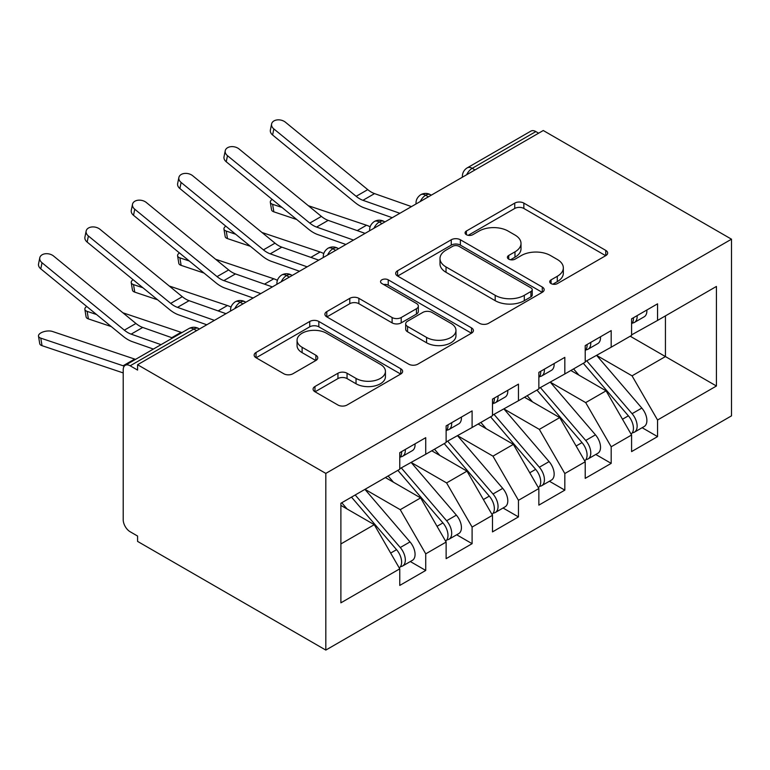<?xml version="1.0" encoding="UTF-8"?>
<svg xmlns="http://www.w3.org/2000/svg" width="770" height="770" viewBox="0 0 770 770"><rect width="100%" height="100%" fill="white"/><g stroke="black" fill="none" stroke-linecap="round" stroke-linejoin="round"><path stroke-width="1.16" d="M551.041 283.572A4.505 2.599 0 0 0 557.413 283.572L605.769 255.65A6.439 3.715 0 0 0 607.655 253.022A6.439 3.715 0 0 0 605.769 250.394L523.85 203.107A6.439 3.715 0 0 0 514.755 203.107L466.399 231.019A4.505 2.599 0 0 0 465.08 232.858A4.505 2.599 0 0 0 466.399 234.696A4.505 2.599 0 0 0 472.77 234.696L479.027 231.087A20.598 11.887 0 0 1 508.152 231.087L514.976 235.023A20.598 11.887 0 0 1 521.011 243.435A20.598 11.887 0 0 1 514.976 251.838L508.72 255.457A4.505 2.599 0 0 0 507.401 257.296A4.505 2.599 0 0 0 508.72 259.134A4.505 2.599 0 0 0 515.091 259.134L521.348 255.525A20.598 11.887 0 0 1 550.473 255.525L557.297 259.461A20.598 11.887 0 0 1 563.332 267.873A20.598 11.887 0 0 1 557.297 276.276L551.041 279.895A4.505 2.599 0 0 0 549.722 281.733A4.505 2.599 0 0 0 551.041 283.572L551.041 279.895M314.969 386.502A6.439 3.715 0 0 0 313.082 389.129A6.439 3.715 0 0 0 314.969 391.757L337.953 405.02A6.439 3.715 0 0 0 347.049 405.02L400.747 374.018A6.439 3.715 0 0 0 402.633 371.39A6.439 3.715 0 0 0 400.747 368.763L318.838 321.465A6.439 3.715 0 0 0 309.733 321.465L256.035 352.477A6.439 3.715 0 0 0 254.148 355.105A6.439 3.715 0 0 0 256.035 357.732L283.793 373.758A6.439 3.715 0 0 0 292.898 373.758L315.873 360.485A6.439 3.715 0 0 0 317.76 357.858A6.439 3.715 0 0 0 315.873 355.23L302.11 347.28A17.219 9.943 0 0 1 297.066 340.253A17.219 9.943 0 0 1 307.692 331.071A17.219 9.943 0 0 1 326.461 333.227L380.39 364.364A17.219 9.943 0 0 1 385.433 371.39A17.219 9.943 0 0 1 374.798 380.572A17.219 9.943 0 0 1 356.038 378.417L347.049 373.229A6.439 3.715 0 0 0 337.953 373.229L314.969 386.502L314.969 391.757M543.264 130.515L731.5 239.191L325.816 473.406L137.58 364.73L543.264 130.515M479.479 323.304A6.439 3.715 0 0 0 488.584 323.304L542.282 292.302A6.439 3.715 0 0 0 544.169 289.674A6.439 3.715 0 0 0 542.282 287.046L460.364 239.759A6.439 3.715 0 0 0 451.268 239.759L397.57 270.761A6.439 3.715 0 0 0 395.684 273.389A6.439 3.715 0 0 0 397.57 276.016L479.479 323.304M383.662 284.544A4.505 2.599 0 0 1 388.234 285.179L388.234 279.828L471.519 327.905A6.439 3.715 0 0 1 473.406 330.532A6.439 3.715 0 0 1 471.519 333.16L417.821 364.162A6.439 3.715 0 0 1 408.716 364.162L326.798 316.874L326.798 311.619A6.439 3.715 0 0 0 324.911 314.247A6.439 3.715 0 0 0 326.798 316.874M326.798 311.619L349.782 298.346A6.439 3.715 0 0 1 358.887 298.346L392.103 317.529A6.439 3.715 0 0 0 401.208 317.529L416.454 308.722A6.439 3.715 0 0 0 418.341 306.094A6.439 3.715 0 0 0 416.454 303.467L381.862 283.504A4.505 2.599 0 0 1 380.544 281.666A4.505 2.599 0 0 1 383.325 279.26A4.505 2.599 0 0 1 388.234 279.828M137.58 364.73L137.58 370.081L130.169 365.798A9.837 5.679 -120 0 0 125.25 365.317A9.837 5.679 -120 0 0 123.21 369.821L123.21 519.721A9.837 5.679 -120 0 0 130.169 531.762L137.58 536.045L137.58 541.397L325.816 650.082L325.816 473.406M325.816 650.082L731.5 415.858L731.5 239.191M630.197 336.221L716.427 386.011L716.427 286.44L657.551 320.436L657.551 303.832L631.583 318.828L631.583 335.422L611.188 347.203L611.188 330.6L585.219 345.595L585.219 362.189L564.824 373.97L564.824 357.367L538.856 372.362L538.856 388.956L518.46 400.737L518.46 384.134L492.492 399.13L492.492 415.723L472.097 427.504L472.097 410.901L446.128 425.897L446.128 442.49L425.733 454.271L425.733 437.678L399.765 452.664L399.765 469.257L340.889 503.253L340.889 602.833L399.765 568.837L374.268 524.668L340.889 505.399M716.427 386.011L657.551 420.006L632.054 375.837L596.817 355.499M642.141 427.706L657.551 436.609L657.551 420.006M657.551 436.609L631.583 451.595L631.583 435.002L611.188 446.773L585.691 402.604L550.454 382.267M595.778 454.473L611.188 463.376L611.188 446.773M611.188 463.376L585.219 478.363L585.219 461.769L564.824 473.54L539.327 429.381L504.09 409.034M549.414 481.24L564.824 490.144L564.824 473.54M564.824 490.144L538.856 505.13L538.856 488.536L518.46 500.307L492.964 456.148L457.726 435.801M503.051 508.007L518.46 516.911L518.46 500.307M518.46 516.911L492.492 531.897L492.492 515.303L472.097 527.075L446.6 482.915L411.363 462.568M456.687 534.775L472.097 543.678L472.097 527.075M472.097 543.678L446.128 558.664L446.128 542.07L425.733 553.851L400.236 509.682L364.999 489.335M410.323 561.542L425.733 570.445L425.733 553.851M425.733 570.445L399.765 585.431L399.765 568.837M399.765 468.728L425.733 454.271M340.889 543.947L374.268 524.668M446.128 441.961L472.097 427.504M400.236 509.682L420.632 497.901L385.395 477.554M446.128 542.07L420.632 497.901M492.492 415.194L518.46 400.737M446.6 482.915L466.995 471.134L431.758 450.787M492.492 515.303L466.995 471.134M538.856 388.417L564.824 373.97M492.964 456.148L513.359 444.367L478.122 424.02M538.856 488.536L513.359 444.367M585.219 361.65L611.188 347.203M539.327 429.381L559.723 417.6L524.486 397.253M585.219 461.769L559.723 417.6M538.625 133.191L535.843 131.583L472.212 168.322L474.994 169.929M466.649 174.751A9.837 5.679 120 0 1 472.212 168.322A9.837 5.679 60 0 0 467.294 167.831L530.925 131.093A9.837 5.679 60 0 1 535.843 131.583M631.583 334.883L657.551 320.436M632.054 375.837L665.434 356.568L665.434 315.883L716.427 286.44M585.691 402.604L606.086 390.833L570.849 370.486M631.583 435.002L606.086 390.833M428.399 196.831L425.618 195.224A9.837 5.679 -120 0 0 420.699 194.733A9.837 5.679 -120 0 0 420.584 194.81C417.523 197.033 415.993 199.805 416.012 203.116A9.837 5.679 0 0 0 416.108 203.925M382.036 223.598L379.254 221.991A9.837 5.679 -120 0 0 374.336 221.51A9.837 5.679 -120 0 0 374.22 221.577C371.159 223.801 369.629 226.573 369.648 229.883A9.837 5.679 0 0 0 369.744 230.692M335.672 250.365L332.89 248.758A9.837 5.679 -120 0 0 327.972 248.277A9.837 5.679 -120 0 0 327.856 248.344C324.796 250.577 323.265 253.34 323.284 256.651A9.837 5.679 0 0 0 323.381 257.459M289.308 277.133L286.527 275.525A9.837 5.679 -120 0 0 281.608 275.044A9.837 5.679 -120 0 0 281.493 275.111C278.432 277.344 276.902 280.107 276.921 283.418A9.837 5.679 0 0 0 277.017 284.226M242.945 303.9L240.163 302.292A9.837 5.679 -120 0 0 235.245 301.811A9.837 5.679 -120 0 0 235.129 301.878C232.068 304.111 230.538 306.883 230.557 310.185A9.837 5.679 0 0 0 230.653 310.993M552.841 284.207L557.297 281.628A20.598 11.887 0 0 0 563.332 273.225L563.332 267.873M521.011 243.435L521.011 248.787A20.598 11.887 0 0 1 514.976 257.199L510.52 259.769M605.682 255.698L523.85 208.458A6.439 3.715 0 0 0 514.755 208.458L468.199 235.331M542.196 292.35L460.364 245.11A6.439 3.715 0 0 0 451.268 245.11L397.647 276.064M530.905 291.512A4.505 2.599 0 0 0 532.224 289.674A4.505 2.599 0 0 0 530.905 287.836L459.007 246.323A4.505 2.599 0 0 0 452.635 246.323L446.032 250.135A20.598 11.887 0 0 0 439.997 258.547A20.598 11.887 0 0 0 446.032 266.949L495.187 295.324A20.598 11.887 0 0 0 524.312 295.324L530.905 291.512L530.905 296.873A4.505 2.599 0 0 0 532.224 295.035L532.224 289.674M439.997 258.547L439.997 263.898A20.598 11.887 0 0 0 446.032 272.301L446.032 266.949M530.905 296.873L524.312 300.675A20.598 11.887 0 0 1 495.187 300.675L446.032 272.301M326.884 316.922L349.782 303.698L349.782 298.346M418.341 306.094L418.341 311.455A6.439 3.715 0 0 1 416.454 314.083L401.208 322.88A6.439 3.715 0 0 1 392.103 322.88L358.887 303.698A6.439 3.715 0 0 0 349.782 303.698M388.234 285.179L471.433 333.208M426.58 337.433A17.219 9.943 0 0 0 445.339 339.589A17.219 9.943 0 0 0 455.965 330.407A17.219 9.943 0 0 0 450.922 323.371L431.922 312.408A6.439 3.715 0 0 0 422.826 312.408L407.58 321.206A6.439 3.715 0 0 0 405.694 323.833A6.439 3.715 0 0 0 407.58 326.461L426.58 337.433L426.58 342.785A17.219 9.943 0 0 0 445.339 344.941A17.219 9.943 0 0 0 455.965 335.758L455.965 330.407M405.694 323.833L405.694 329.185A6.439 3.715 0 0 0 407.58 331.812L407.58 326.461M426.58 342.785L407.58 331.812M385.433 371.39L385.433 376.742A17.219 9.943 0 0 1 374.798 385.924A17.219 9.943 0 0 1 356.038 383.768L347.049 378.58A6.439 3.715 0 0 0 337.953 378.58L315.055 391.805M297.066 340.253L297.066 345.605A17.219 9.943 0 0 0 302.11 352.641L302.11 347.28M315.796 360.533L302.11 352.641M400.669 374.066L318.838 326.827A6.439 3.715 0 0 0 309.733 326.827L256.121 357.781M587.019 361.149L632.083 413.692A13.109 7.575 60 0 1 637.146 426.156A13.109 7.575 60 0 1 634.432 432.153L644.172 426.532A13.109 7.575 -120 0 0 646.887 420.536A13.109 7.575 -120 0 0 641.824 408.071L596.75 355.528M634.432 432.153A13.109 7.575 60 0 1 632.314 432.759M583.304 363.296L628.378 415.829A13.109 7.575 60 0 1 633.441 428.293A13.109 7.575 60 0 1 631.063 434.088M296.739 219.517L273.841 211.827A8.2 3.657 170.7 0 1 271.55 209.806L270.318 202.289A8.2 3.657 -9.3 0 0 272.609 204.3L282.022 207.467M272.176 199.401A8.2 3.657 -9.3 0 0 270.318 202.289M578.915 375.144L573.573 368.917M308.327 205.715L366.51 225.244A32.783 18.932 60 0 1 370.139 226.803M631.583 323.92A13.109 7.575 -120 0 0 633.441 318.568A13.109 7.575 -120 0 0 633.412 317.769M632.314 323.034A13.109 7.575 -120 0 0 634.432 322.428A13.109 7.575 -120 0 0 637.146 316.431A13.109 7.575 -120 0 0 637.127 315.623M646.858 310.002A13.109 7.575 60 0 1 646.887 310.811A13.109 7.575 60 0 1 644.172 316.807L634.432 322.428M411.469 206.601L374.538 193.607A24.265 14.004 60 0 1 367.742 189.632L285.439 122.218A8.2 5.602 11.4 0 0 277.104 119.918A8.2 5.602 11.4 0 0 271.608 123.941A8.2 5.602 11.4 0 0 273.841 128.917L272.609 135.01A8.2 5.602 -168.6 0 1 270.376 130.043L271.608 123.941M399.88 213.3L362.949 200.306A24.265 14.004 60 0 1 356.154 196.321L273.841 128.917M272.609 135.01L354.912 202.423A32.783 18.932 -120 0 0 364.104 207.804L392.248 217.698M540.656 387.916L585.72 440.459A13.109 7.575 60 0 1 590.782 452.924A13.109 7.575 60 0 1 588.068 458.92L597.809 453.299A13.109 7.575 -120 0 0 600.523 447.303A13.109 7.575 -120 0 0 595.46 434.838L550.386 382.295M588.068 458.92A13.109 7.575 60 0 1 585.951 459.536M536.94 390.063L582.014 442.596A13.109 7.575 60 0 1 587.077 455.06A13.109 7.575 60 0 1 584.7 460.855M250.375 246.285L227.477 238.594A8.2 3.657 170.7 0 1 225.187 236.583L223.955 229.056A8.2 3.657 -9.3 0 0 226.245 231.067L235.659 234.234M225.812 226.168A8.2 3.657 -9.3 0 0 223.955 229.056M532.551 401.911L527.209 395.684M261.964 232.482L320.147 252.011A32.783 18.932 60 0 1 323.775 253.571M494.292 414.683L539.356 467.226A13.109 7.575 60 0 1 544.419 479.691A13.109 7.575 60 0 1 541.705 485.697L551.445 480.066A13.109 7.575 -120 0 0 554.159 474.07A13.109 7.575 -120 0 0 549.097 461.605L504.023 409.062M541.705 485.697A13.109 7.575 60 0 1 539.587 486.303M490.586 416.83L535.65 469.363A13.109 7.575 60 0 1 540.713 481.828A13.109 7.575 60 0 1 538.336 487.622M204.012 273.052L181.114 265.361A8.2 3.657 170.7 0 1 178.823 263.35L177.591 255.823A8.2 3.657 -9.3 0 0 179.882 257.844L189.305 261.001M179.448 252.935A8.2 3.657 -9.3 0 0 177.591 255.823M486.188 428.678L480.846 422.451M215.6 259.249L273.783 278.779A32.783 18.932 60 0 1 277.412 280.338M447.928 441.46L492.993 493.994A13.109 7.575 60 0 1 498.055 506.458A13.109 7.575 60 0 1 495.341 512.464L505.082 506.843A13.109 7.575 -120 0 0 507.796 500.837A13.109 7.575 -120 0 0 502.733 488.373L457.659 435.839M495.341 512.464A13.109 7.575 60 0 1 493.224 513.07M444.223 443.597L489.287 496.13A13.109 7.575 60 0 1 494.35 508.595A13.109 7.575 60 0 1 491.972 514.389M157.648 299.819L134.75 292.128A8.2 3.657 170.7 0 1 132.459 290.117L131.227 282.59A8.2 3.657 -9.3 0 0 133.518 284.611L142.941 287.768M133.085 279.703A8.2 3.657 -9.3 0 0 131.227 282.59M439.824 455.445L434.482 449.218M169.236 286.017L227.419 305.546A32.783 18.932 60 0 1 231.048 307.105M401.565 468.227L446.629 520.761A13.109 7.575 60 0 1 451.692 533.225A13.109 7.575 60 0 1 448.977 539.231L458.718 533.61A13.109 7.575 -120 0 0 461.432 527.604A13.109 7.575 -120 0 0 456.369 515.14L411.296 462.606M448.977 539.231A13.109 7.575 60 0 1 446.86 539.837M397.859 470.364L442.923 522.907A13.109 7.575 60 0 1 447.986 535.362A13.109 7.575 60 0 1 445.609 541.156M111.284 326.586L88.386 318.896A8.2 3.657 170.7 0 1 86.096 316.884L84.864 309.357A8.2 3.657 -9.3 0 0 87.154 311.378L96.577 314.535M86.721 306.47A8.2 3.657 -9.3 0 0 84.864 309.357M393.46 482.213L388.119 475.985M122.873 312.784L181.056 332.313A32.783 18.932 60 0 1 181.893 332.611M585.219 350.687A13.109 7.575 -120 0 0 587.077 345.335A13.109 7.575 -120 0 0 587.048 344.536M585.951 349.801A13.109 7.575 -120 0 0 588.068 349.195A13.109 7.575 -120 0 0 590.782 343.199A13.109 7.575 -120 0 0 590.763 342.39M600.494 336.769A13.109 7.575 60 0 1 600.523 337.578A13.109 7.575 60 0 1 597.809 343.574L588.068 349.195M365.105 233.377L328.184 220.374A24.265 14.004 60 0 1 321.379 216.399L239.075 148.985A8.2 5.602 11.4 0 0 230.74 146.695A8.2 5.602 11.4 0 0 225.244 150.708A8.2 5.602 11.4 0 0 227.477 155.684L226.245 161.777A8.2 5.602 -168.6 0 1 224.012 156.81L225.244 150.708M353.517 240.067L316.586 227.073A24.265 14.004 60 0 1 309.79 223.088L227.477 155.684M226.245 161.777L308.549 229.191A32.783 18.932 -120 0 0 317.74 234.571L345.884 244.475M538.856 377.454A13.109 7.575 -120 0 0 540.713 372.103A13.109 7.575 -120 0 0 540.684 371.304M539.587 376.569A13.109 7.575 -120 0 0 541.705 375.962A13.109 7.575 -120 0 0 544.419 369.966A13.109 7.575 -120 0 0 544.4 369.167M554.13 363.546A13.109 7.575 60 0 1 554.159 364.345A13.109 7.575 60 0 1 551.445 370.341L541.705 375.962M318.742 260.144L281.82 247.151A24.265 14.004 60 0 1 275.015 243.166L192.712 175.752A8.2 5.602 11.4 0 0 184.376 173.462A8.2 5.602 11.4 0 0 178.881 177.475A8.2 5.602 11.4 0 0 181.114 182.452L179.882 188.544A8.2 5.602 -168.6 0 1 177.649 183.578L178.881 177.475M307.153 266.834L270.222 253.84A24.265 14.004 60 0 1 263.427 249.855L181.114 182.452M179.882 188.544L262.185 255.958A32.783 18.932 -120 0 0 271.377 261.338L299.52 271.242M492.492 404.221A13.109 7.575 -120 0 0 494.35 398.87A13.109 7.575 -120 0 0 494.321 398.071M493.224 403.345A13.109 7.575 -120 0 0 495.341 402.729A13.109 7.575 -120 0 0 498.055 396.733A13.109 7.575 -120 0 0 498.036 395.934M507.767 390.313A13.109 7.575 60 0 1 507.796 391.112A13.109 7.575 60 0 1 505.082 397.108L495.341 402.729M272.378 286.912L235.456 273.918A24.265 14.004 60 0 1 228.651 269.933L146.348 202.52A8.2 5.602 11.4 0 0 138.013 200.229A8.2 5.602 11.4 0 0 132.517 204.243A8.2 5.602 11.4 0 0 134.75 209.219L133.518 215.311A8.2 5.602 -168.6 0 1 131.285 210.345L132.517 204.243M260.789 293.601L223.858 280.607A24.265 14.004 60 0 1 217.063 276.623L134.75 209.219M133.518 215.311L215.821 282.725A32.783 18.932 -120 0 0 225.013 288.105L253.157 298.009M446.128 430.998A13.109 7.575 -120 0 0 447.986 425.637A13.109 7.575 -120 0 0 447.967 424.838M446.86 430.112A13.109 7.575 -120 0 0 448.977 429.506A13.109 7.575 -120 0 0 451.692 423.5A13.109 7.575 -120 0 0 451.672 422.701M461.403 417.08A13.109 7.575 60 0 1 461.432 417.879A13.109 7.575 60 0 1 458.718 423.885L448.977 429.506M226.014 313.679L189.093 300.685A24.265 14.004 60 0 1 182.288 296.7L99.984 229.296A8.2 5.602 11.4 0 0 91.649 226.996A8.2 5.602 11.4 0 0 86.153 231.01A8.2 5.602 11.4 0 0 88.386 235.986L87.154 242.088A8.2 5.602 -168.6 0 1 84.921 237.112L86.153 231.01M214.426 320.368L177.495 307.374A24.265 14.004 60 0 1 170.699 303.39L88.386 235.986M87.154 242.088L169.458 309.492A32.783 18.932 -120 0 0 178.65 314.872L206.793 324.776M355.201 494.994L400.265 547.528A13.109 7.575 60 0 1 405.328 559.992A13.109 7.575 60 0 1 402.614 565.998L412.354 560.377A13.109 7.575 -120 0 0 415.069 554.371A13.109 7.575 -120 0 0 410.006 541.907L364.932 489.374M402.614 565.998A13.109 7.575 60 0 1 400.496 566.604M351.495 497.131L396.56 549.674A13.109 7.575 60 0 1 401.622 562.129A13.109 7.575 60 0 1 399.245 567.923M123.21 372.921L42.023 345.672A8.2 3.657 170.7 0 1 39.732 343.651L38.5 336.124A8.2 3.657 -9.3 0 0 40.791 338.146L123.094 365.769A32.783 18.932 60 0 1 124.249 366.193M135.53 359.378A32.783 18.932 60 0 0 134.692 359.08L52.379 331.447A8.2 3.657 -9.3 0 0 43.255 331.86A8.2 3.657 -9.3 0 0 38.5 336.124M347.097 508.98L341.755 502.752M399.765 457.765A13.109 7.575 -120 0 0 401.622 452.404A13.109 7.575 -120 0 0 401.603 451.605M400.496 456.88A13.109 7.575 -120 0 0 402.614 456.273A13.109 7.575 -120 0 0 405.328 450.267A13.109 7.575 -120 0 0 405.309 449.468M415.04 443.847A13.109 7.575 60 0 1 415.069 444.646A13.109 7.575 60 0 1 412.354 450.652L402.614 456.273M172.615 337.972L142.729 327.452A24.265 14.004 60 0 1 135.924 323.467L53.621 256.064A8.2 5.602 11.4 0 0 45.286 253.763A8.2 5.602 11.4 0 0 39.79 257.777A8.2 5.602 11.4 0 0 42.023 262.753L40.791 268.855A8.2 5.602 -168.6 0 1 38.558 263.879L39.79 257.777M161.026 344.662L131.131 334.142A24.265 14.004 60 0 1 124.336 330.166L42.023 262.753M40.791 268.855L123.094 336.259A32.783 18.932 -120 0 0 132.286 341.639L153.394 349.07M196.581 330.667L193.799 329.06L130.169 365.798M199.459 329.002L198.718 328.578A9.837 5.679 120 0 0 193.799 329.06A9.837 5.679 -120 0 0 188.881 328.578L125.25 365.317M431.277 195.166L430.536 194.733A9.837 5.679 120 0 0 425.618 195.224A9.837 5.679 120 0 0 420.285 201.519M462.375 177.216L462.375 176.349A9.837 5.679 0 0 0 462.472 177.158M384.913 221.933L384.172 221.51A9.837 5.679 120 0 0 379.254 221.991A9.837 5.679 120 0 0 373.922 228.286M338.55 248.7L337.809 248.277A9.837 5.679 120 0 0 332.89 248.758A9.837 5.679 120 0 0 327.558 255.053M292.186 275.467L291.445 275.044A9.837 5.679 120 0 0 286.527 275.525A9.837 5.679 120 0 0 281.194 281.82M245.823 302.235L245.081 301.811A9.837 5.679 120 0 0 240.163 302.292A9.837 5.679 120 0 0 234.831 308.587M557.297 281.628L557.297 276.276M508.72 259.134L508.72 255.457M514.976 257.199L514.976 251.838M466.399 234.696L466.399 231.019M514.755 208.458L514.755 203.107M523.85 208.458L523.85 203.107M605.769 255.65L605.769 250.394M397.57 276.016L397.57 270.761M451.268 245.11L451.268 239.759M460.364 245.11L460.364 239.759M542.282 292.302L542.282 287.046M495.187 300.675L495.187 295.324M524.312 300.675L524.312 295.324M358.887 303.698L358.887 298.346M392.103 322.88L392.103 317.529M401.208 322.88L401.208 317.529M416.454 314.083L416.454 308.722M471.519 333.16L471.519 327.905M337.953 378.58L337.953 373.229M347.049 378.58L347.049 373.229M356.038 383.768L356.038 378.417M315.873 360.485L315.873 355.23M256.035 357.732L256.035 352.477M309.733 326.827L309.733 321.465M318.838 326.827L318.838 321.465M400.747 374.018L400.747 368.763M272.609 204.3L273.841 211.827M628.378 415.829L622.487 419.236M641.824 408.071L632.083 413.692M366.51 225.244L357.222 230.596M362.949 200.306L374.538 193.607M356.154 196.321L367.742 189.632M226.245 231.067L227.477 238.594M582.014 442.596L576.124 446.003M595.46 434.838L585.72 440.459M320.147 252.011L310.859 257.363M179.882 257.844L181.114 265.361M535.65 469.363L529.76 472.77M549.097 461.605L539.356 467.226M273.783 278.779L264.495 284.14M133.518 284.611L134.75 292.128M489.287 496.13L483.396 499.538M502.733 488.373L492.993 493.994M227.419 305.546L218.131 310.907M87.154 311.378L88.386 318.896M442.923 522.907L437.033 526.305M456.369 515.14L446.629 520.761M181.056 332.313L171.768 337.674M316.586 227.073L328.184 220.374M309.79 223.088L321.379 216.399M270.222 253.84L281.82 247.151M263.427 249.855L275.015 243.166M223.858 280.607L235.456 273.918M217.063 276.623L228.651 269.933M177.495 307.374L189.093 300.685M170.699 303.39L182.288 296.7M40.791 338.146L42.023 345.672M396.56 549.674L390.669 553.072M410.006 541.907L400.265 547.528M134.692 359.08L123.094 365.769M131.131 334.142L142.729 327.452M124.336 330.166L135.924 323.467M430.536 194.733A9.837 9.837 0 0 0 420.699 194.733M467.294 167.831A9.837 9.837 0 0 0 462.375 176.349M384.172 221.51A9.837 9.837 0 0 0 374.336 221.51M416.012 203.116L416.012 203.983M337.809 248.277A9.837 9.837 0 0 0 327.972 248.277M369.648 229.883L369.648 230.75M291.445 275.044A9.837 9.837 0 0 0 281.608 275.044M323.284 256.651L323.284 257.517M245.081 301.811A9.837 9.837 0 0 0 235.245 301.811M276.921 283.418L276.921 284.284M198.718 328.578A9.837 9.837 0 0 0 188.881 328.578M230.557 310.185L230.557 311.051"/></g></svg>
